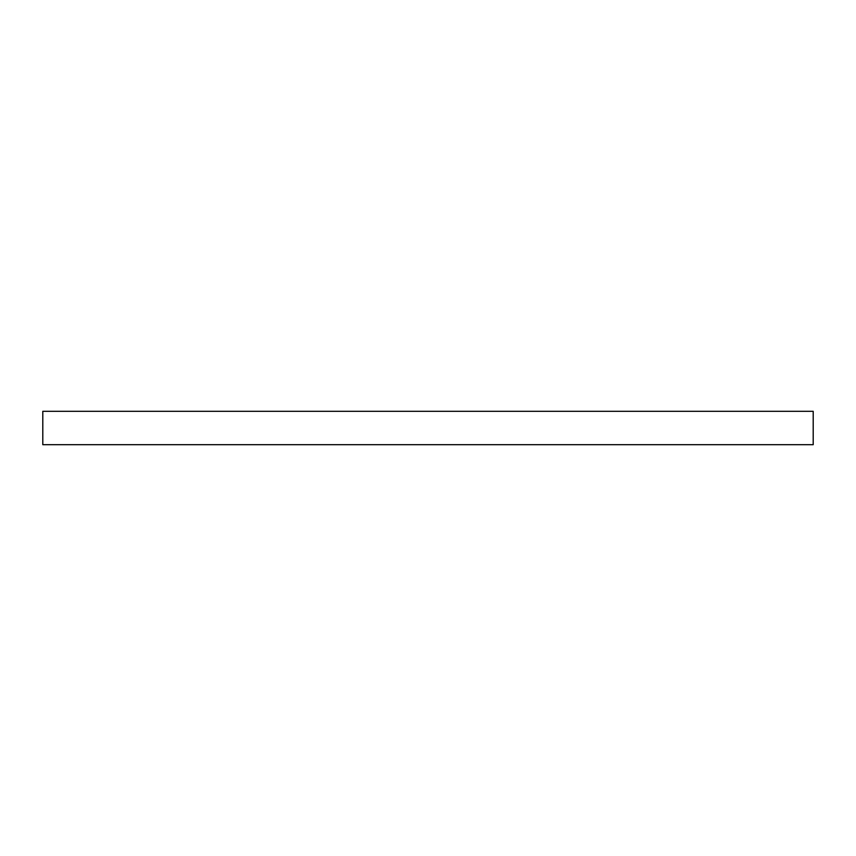 <?xml version="1.0" encoding="UTF-8"?>
<svg xmlns="http://www.w3.org/2000/svg" width="856" height="856" viewBox="0 0 856 856"><rect width="100%" height="100%" fill="white"/><g stroke="black" fill="none" stroke-linecap="round" stroke-linejoin="round"><path stroke-width="1.28" d="M813.2 444.692L42.8 444.692L42.8 411.308L813.2 411.308L813.2 444.692"/></g></svg>
